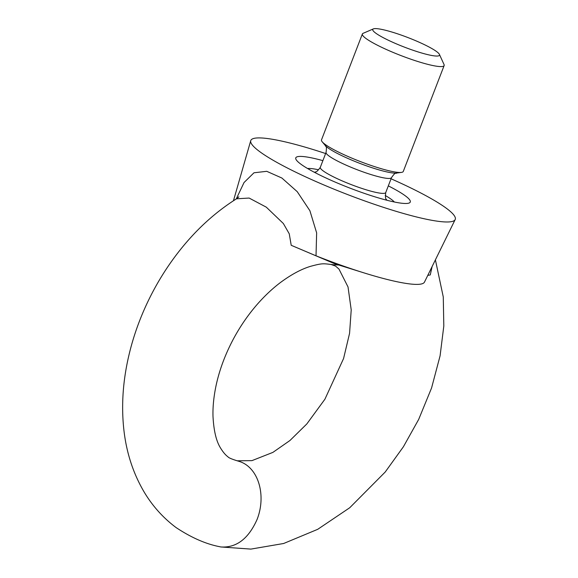 <?xml version="1.0" encoding="UTF-8"?>
<svg xmlns="http://www.w3.org/2000/svg" width="578" height="578" viewBox="0 0 578 578"><rect width="100%" height="100%" fill="white"/><g stroke="black" fill="none" stroke-linecap="round" stroke-linejoin="round"><path stroke-width="0.87" d="M338.845 265.035L333.607 264.767C323.16 263.575 323.102 262.932 310.545 266.328C301.268 269.131 291.204 274.557 280.352 282.591C272.65 288.422 265.208 295.372 258.034 303.443C248.627 314.1 240.419 325.934 233.418 338.961C224.589 355.593 218.578 372.254 215.392 388.943C213.542 398.784 212.747 407.924 213 416.355C213.744 430.639 216.244 441.159 220.478 447.921C222.971 452.032 225.456 454.994 227.927 456.793C228.621 457.848 232.37 459.38 239.162 461.389C258.272 467.169 266.624 495.043 257.102 519.412C248.468 538.797 236.38 547.98 220.839 546.961L217.025 546.145C203.998 543.204 190.343 537.013 176.073 527.562C163.292 517.982 152.729 506.277 144.399 492.449C132.839 472.977 125.903 451.187 123.584 427.077C121.785 408.444 122.565 389.341 125.946 369.761C129.761 347.819 136.48 326.368 146.097 305.415C155.345 285.33 166.739 266.79 180.264 249.797C196.852 228.996 215.594 211.996 236.489 198.803L249.118 198.052L266.299 207.162L283.357 223.52L289.26 233.815L291.211 245.296L334.474 263.669L363.757 272.809A103.44 14.717 -158.9 0 1 316.022 255.808L291.211 245.296M432.12 266.537L430.263 274.933L427.771 275.388M391.053 178.79A109.582 15.592 -158.9 0 1 455.175 219.575L424.469 282.115A103.44 14.717 -158.9 0 1 363.757 272.809M455.175 219.575A109.582 15.592 -158.9 0 1 347.414 194.49A109.582 15.592 -158.9 0 1 250.729 140.685A109.582 15.592 -158.9 0 1 280.446 140.822A109.582 15.592 -158.9 0 1 325.624 153.538M236.243 198.955L244.046 182.518L253.98 172.786L266.733 171.312L281.876 178.024L297.236 191.672L309.895 210.717L316.643 232.869L316.022 255.808M388.315 185.885A61.362 8.728 -158.9 0 1 407.685 203.369A61.362 8.728 -158.9 0 1 349.878 188.088A61.362 8.728 -158.9 0 1 296.796 160.576A61.362 8.728 -158.9 0 1 312.38 158.04A61.362 8.728 -158.9 0 1 322.885 160.641M439.41 54.383L444.041 64.548A43.834 6.235 -158.9 0 1 444.142 65.552L403.285 171.442A43.834 6.235 -158.9 0 1 401.443 172.388A43.834 6.235 -158.9 0 1 391.422 171.312A43.834 6.235 -158.9 0 1 350.564 157.592A43.834 6.235 -158.9 0 1 322.228 141.827A43.834 6.235 -158.9 0 1 321.498 139.883L362.363 33.994A43.834 6.235 -158.9 0 1 363.107 33.322L373.366 28.9A35.764 5.086 -158.9 0 1 407.96 37.577A35.764 5.086 -158.9 0 1 439.41 54.383A35.764 5.086 -158.9 0 1 429.815 55.098A35.764 5.086 -158.9 0 1 390.367 41.19A35.764 5.086 -158.9 0 1 373.366 28.9M444.142 65.552A43.834 6.235 -158.9 0 1 432.286 65.422A43.834 6.235 -158.9 0 1 386.595 49.592A43.834 6.235 -158.9 0 1 362.363 33.994M318.384 169.744A48.212 6.857 21.1 0 0 307.597 168.523M394.348 201.997A48.212 6.857 21.1 0 0 385.215 195.465M315.14 171.904C316.007 172.475 317.734 170.951 320.306 167.324A35.063 4.992 21.1 0 0 339.705 179.801A35.063 4.992 21.1 0 0 376.249 192.467A35.063 4.992 21.1 0 0 385.736 192.568C385.215 197.011 385.468 199.302 386.487 199.432M385.736 192.568L391.501 177.634A35.063 4.992 -158.9 0 1 382.015 177.525A35.063 4.992 -158.9 0 1 345.463 164.86A35.063 4.992 -158.9 0 1 326.071 152.382L320.306 167.324M326.071 152.382C327.112 144.045 325.443 147.412 325.342 145.548A39.449 5.614 21.1 0 0 350.839 159.73A39.449 5.614 21.1 0 0 387.621 172.085A39.449 5.614 21.1 0 0 396.631 173.053L401.443 172.388M330.927 264.421L335.558 266.09L338.968 269.066L348.028 286.963L351.214 309.902L349.567 333.347L343.563 358.555L324.894 399.246L306.81 423.956L289.954 440.501L272.895 452.386L251.957 460.63L237.218 460.796M220.839 546.961L250.866 549.1L283.654 543.493L317.719 529.318L349.741 507.737L385.208 472.031L403.415 446.743L418.682 419.411L431.571 387.975L440.089 355.81L443.81 326.028L443.275 296.976L435.4 259.847M233.454 200.739L250.729 140.685M236.481 198.803L238.866 196.838M391.501 177.634C396.335 170.756 395.309 174.368 396.631 173.053M325.342 145.548L322.228 141.827"/></g></svg>
